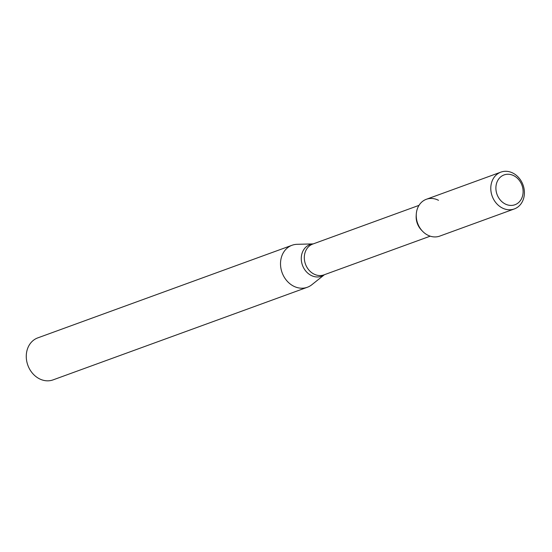 <?xml version="1.0" encoding="UTF-8"?>
<svg xmlns="http://www.w3.org/2000/svg" width="552" height="552" viewBox="0 0 552 552"><rect width="100%" height="100%" fill="white"/><g stroke="black" fill="none" stroke-linecap="round" stroke-linejoin="round"><path stroke-width="0.83" d="M438.502 200.307A19.589 16.415 70 0 0 416.284 214.114A19.589 16.415 70 0 0 422.515 231.212L421.39 230.039A16.387 13.731 70 0 1 416.18 215.735L416.284 214.114M313.212 243.901L297.093 244.315A22.349 18.72 70 0 0 292.049 245.26A22.349 18.72 70 0 0 282.106 272.674A22.349 18.72 70 0 0 307.347 287.261A22.349 18.72 70 0 0 311.818 284.749L324.431 274.696M292.049 245.26L37.798 337.872A22.349 18.72 70 0 0 27.855 365.279A22.349 18.72 70 0 0 53.096 379.873L307.347 287.261M513.919 175.764A15.87 13.289 70 0 0 496.144 191.082A15.87 13.289 70 0 0 518.459 202.674A15.87 13.289 70 0 0 513.919 175.764M513.043 173.155A19.589 16.415 70 0 0 500.892 172.127A19.589 16.415 70 0 0 492.177 196.153A19.589 16.415 70 0 0 514.305 208.946A19.589 16.415 70 0 0 524.4 191.958A19.589 16.415 70 0 0 513.043 173.155M500.892 172.127L426.351 199.279A19.589 16.415 70 0 0 417.636 223.305A19.589 16.415 70 0 0 439.765 236.097L514.305 208.946M418.996 205.365L312.77 244.06A16.387 13.731 70 0 0 305.477 264.16A16.387 13.731 70 0 0 323.989 274.861L430.215 236.166M313.17 243.915A16.843 14.11 70 0 0 302.468 265.257A16.843 14.11 70 0 0 324.39 274.717"/></g></svg>
